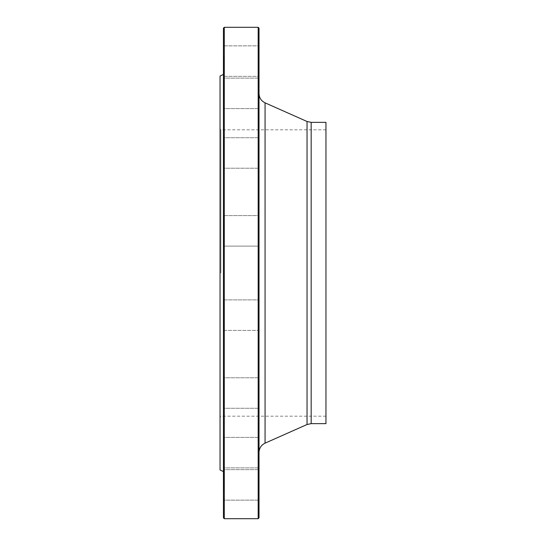 <?xml version="1.0" encoding="UTF-8"?>
<svg xmlns="http://www.w3.org/2000/svg" width="546" height="546" viewBox="0 0 546 546"><rect width="100%" height="100%" fill="white"/><g stroke="black" fill="none" stroke-linecap="round" stroke-linejoin="round"><path stroke-width="0.41" stroke-dasharray="2.73 2.05" d="M258.176 27.3L258.176 518.7M224.283 518.7L224.283 27.3M220.898 273L220.898 129.818L220.898 273M325.955 273L325.955 129.818L325.955 273M220.045 273L220.045 128.972L220.045 273M220.045 76.017L220.045 469.983M223.437 28.146L223.437 517.854M223.437 164.053L223.437 137.299L223.437 164.053M223.437 245.331L223.437 215.179L223.437 245.331M223.437 330.821L223.437 299.474L223.437 330.821L223.437 299.474L223.437 330.821L223.86 330.398L223.86 299.897L223.86 330.398L223.86 299.897L223.86 330.398L258.599 330.398L258.599 299.897L258.599 330.398L258.599 299.897L258.599 330.398L259.022 330.821L259.022 299.474L259.022 330.821L259.022 299.474L259.022 330.821L258.599 330.398L223.86 330.398L223.437 330.821M223.437 407.507L223.437 377.354L223.437 407.507M223.437 463.718L223.437 436.964L223.437 463.718M223.437 490.895L223.437 469.219L223.437 490.895M223.437 484.896L223.437 469.219L223.437 484.896M223.437 446.635L223.437 468.311L223.437 446.635M223.437 381.947L223.437 408.701L223.437 381.947M223.437 215.179L223.437 246.526L223.437 215.179L223.86 215.602L223.86 246.103L223.86 215.602L258.599 215.602L258.599 246.103L258.599 215.602L258.599 246.103L259.022 246.526L259.022 215.179L259.022 246.526L259.022 215.179L259.022 246.526L258.599 246.103L258.599 215.602L259.022 215.179L258.599 215.602L223.86 215.602L223.86 246.103L223.86 215.602L223.437 215.179M223.437 138.493L223.437 168.646L223.437 138.493M223.437 82.282L223.437 109.036L223.437 82.282M223.437 55.105L223.437 76.781L223.437 55.105M223.437 99.365L223.437 77.689L223.437 99.365M223.437 61.104L223.437 76.781L223.437 61.104M259.022 141.885L259.022 168.646L259.022 141.885M259.022 378.549L259.022 408.701L259.022 378.549M259.022 441.55L259.022 468.311L259.022 441.55M259.022 478.897L259.022 500.566L259.022 478.897M259.022 484.896L259.022 469.219L259.022 484.896M259.022 458.633L259.022 436.964L259.022 458.633M259.022 404.115L259.022 377.354L259.022 404.115M259.022 167.451L259.022 137.299L259.022 167.451M259.022 104.45L259.022 77.689L259.022 104.45M259.022 67.103L259.022 45.434L259.022 67.103M259.022 87.367L259.022 109.036L259.022 87.367M259.022 61.104L259.022 76.781L259.022 61.104M259.022 273L259.022 93.55L259.022 273M259.022 517.854L259.022 28.146M325.955 122.359L325.955 423.641M223.86 61.104L223.86 76.358L223.86 61.104M258.599 61.104L258.599 76.358L258.599 61.104M223.86 99.201L223.86 78.112L223.86 99.201M258.599 87.531L258.599 108.613L258.599 87.531M223.86 55.269L223.86 76.358L223.86 55.269M258.599 66.94L258.599 45.857L258.599 66.94M223.86 82.582L223.86 108.613L223.86 82.582M258.599 104.149L258.599 78.112L258.599 104.149M223.86 138.882L223.86 168.223L223.86 138.882M258.599 167.062L258.599 137.722L258.599 167.062M223.86 382.248L223.86 408.278L223.86 382.248M258.599 403.815L258.599 377.777L258.599 403.815M223.86 446.799L223.86 467.888L223.86 446.799M258.599 458.469L258.599 437.387L258.599 458.469M223.86 484.896L223.86 469.642L223.86 484.896M258.599 484.896L258.599 469.642L258.599 484.896M223.86 490.731L223.86 469.642L223.86 490.731M258.599 479.06L258.599 500.143L258.599 479.06M223.86 463.418L223.86 437.387L223.86 463.418M258.599 441.85L258.599 467.888L258.599 441.85M223.86 407.118L223.86 377.777L223.86 407.118M258.599 378.938L258.599 408.278L258.599 378.938M258.599 299.897L259.022 299.474L258.599 299.897L223.86 299.897L223.437 299.474L223.86 299.897L258.599 299.897M223.86 163.752L223.86 137.722L223.86 163.752M258.599 142.185L258.599 168.223L258.599 142.185M307.036 121.485L307.036 424.515M265.063 443.154L265.063 102.846M311.165 423.641L311.165 122.359M325.955 129.818L220.898 129.818L220.045 128.972M325.955 416.182L220.898 416.182L220.045 417.028M223.86 76.358L258.599 76.358L259.022 76.781L258.599 76.358L223.86 76.358L223.437 76.781L223.86 76.358M223.86 45.857L258.599 45.857L259.022 45.434L258.599 45.857L223.86 45.857L223.437 45.434L223.86 45.857M223.86 78.112L223.437 77.689L223.86 78.112L258.599 78.112L259.022 77.689L258.599 78.112L223.86 78.112M223.86 108.613L223.437 109.036L223.86 108.613L258.599 108.613L259.022 109.036L258.599 108.613L223.86 108.613M223.86 137.722L223.437 137.299L223.86 137.722L258.599 137.722L259.022 137.299L258.599 137.722L223.86 137.722M223.86 168.223L223.437 168.646L223.86 168.223L258.599 168.223L259.022 168.646L258.599 168.223L223.86 168.223M223.86 246.103L223.437 246.526L223.86 246.103L258.599 246.103L223.86 246.103M223.86 377.777L223.437 377.354L223.86 377.777L258.599 377.777L259.022 377.354L258.599 377.777L223.86 377.777M223.86 408.278L223.437 408.701L223.86 408.278L258.599 408.278L259.022 408.701L258.599 408.278L223.86 408.278M223.86 437.387L223.437 436.964L223.86 437.387L258.599 437.387L259.022 436.964L258.599 437.387L223.86 437.387M223.86 467.888L223.437 468.311L223.86 467.888L258.599 467.888L259.022 468.311L258.599 467.888L223.86 467.888M223.86 469.642L223.437 469.219L223.86 469.642L258.599 469.642L259.022 469.219L258.599 469.642L223.86 469.642M223.86 500.143L223.437 500.566L223.86 500.143L258.599 500.143L259.022 500.566L258.599 500.143L223.86 500.143"/><path stroke-width="0.82" d="M258.176 273L258.176 27.3L224.283 27.3L224.283 518.7L258.176 518.7L258.176 273M223.437 471.567L220.045 469.983L220.045 76.017L223.437 74.433M224.283 518.7L223.437 517.854L223.437 28.146L224.283 27.3M258.176 27.3L259.022 28.146L259.022 517.854L258.176 518.7M311.165 423.641L325.955 423.641L325.955 122.359L311.165 122.359L311.165 423.641L307.036 424.515L307.036 121.485L265.063 102.846L265.063 443.154C261.22 445.065 259.207 448.157 259.022 452.45M307.036 424.515L265.063 443.154M311.165 122.359L307.036 121.485M265.063 102.846C261.22 100.935 259.207 97.843 259.022 93.55"/></g></svg>
